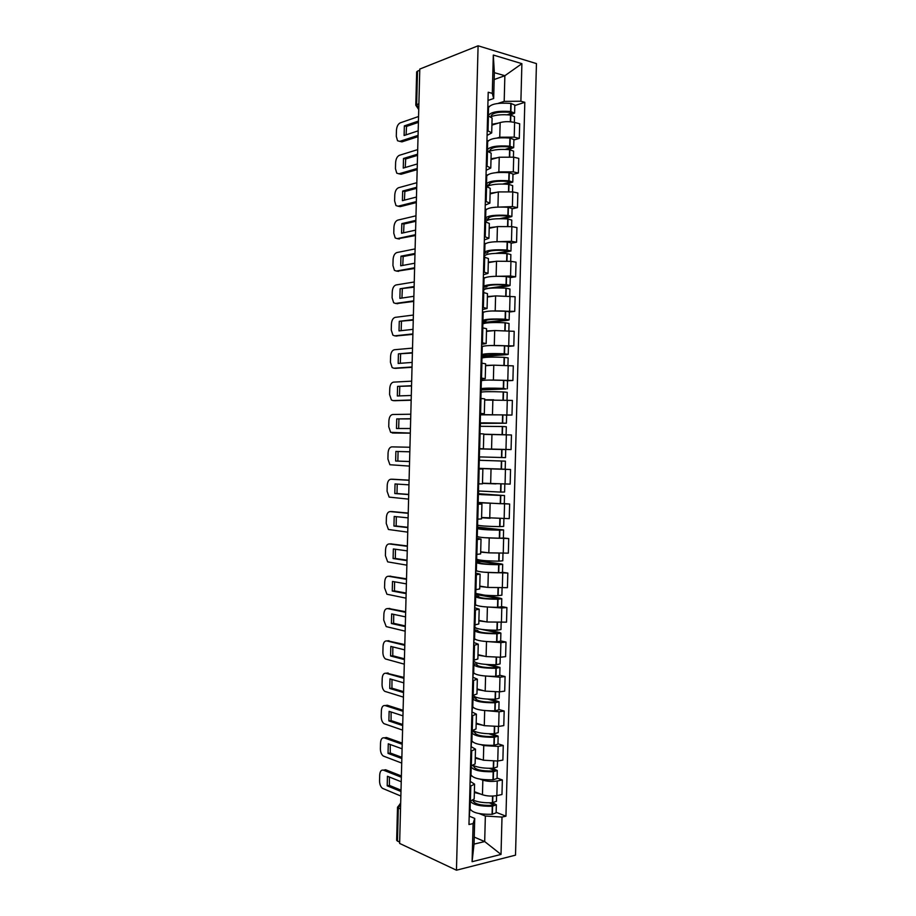 <?xml version="1.0" encoding="UTF-8"?>
<svg xmlns="http://www.w3.org/2000/svg" width="916" height="916" viewBox="0 0 916 916"><rect width="100%" height="100%" fill="white"/><g stroke="black" fill="none" stroke-linecap="round" stroke-linejoin="round"><path stroke-width="1.37" d="M456.454 870.2L515.513 855.155L536.444 63.593L478.095 45.8L456.454 870.2L399.628 843.43L419.791 69.066L478.095 45.8M418.898 103.703L415.795 105.214L416.666 71.906L417.513 71.139L416.643 104.504L418.749 109.084M419.768 70.246L417.513 71.139M399.651 842.228L396.651 840.361L397.521 807.236L398.323 808.004L397.464 841.197M474.374 791.664L482.457 794.745C486.923 796.153 491.72 796.439 496.85 795.603L501.968 794.527L502.357 779.951L497.228 780.982C492.11 781.772 487.312 781.497 482.846 780.134L480.144 779.15M470.79 786.272L470.4 801.168L474.19 798.935L474.58 784.13L469.965 786.432M470.4 801.168L469.576 801.34M497.056 778.062L502.357 779.951M470.595 781.623L474.58 784.13M471.625 776.047L470.755 775.726M475.278 757.429L483.373 760.211L497.754 761.024L502.884 760.074L503.262 745.487L498.144 746.391L483.751 745.601L480.98 744.685M470.503 766.108L475.106 763.955L475.496 749.151L470.893 751.2M497.96 743.781L503.262 745.487M471.511 746.895L475.496 749.151M472.541 741.914L471.648 741.617M476.183 723.182L484.278 725.667L498.67 726.434L503.789 725.609L504.178 711.022L499.06 711.801L481.805 710.221M471.431 730.865L476.022 728.964L476.412 714.159L471.82 715.957M498.865 709.499L504.178 711.022M472.427 712.167L476.412 714.159M473.469 707.782L472.541 707.507M477.076 688.924L485.194 691.122L499.586 691.843L504.705 691.133L505.082 676.546L499.964 677.199L482.595 675.745M472.358 695.61L476.95 693.973L477.339 679.168L472.748 680.702M499.77 675.207L505.082 676.546M473.343 677.428L477.339 679.168M474.408 673.638L473.446 673.397M477.98 654.654L486.098 656.566L500.491 657.23L505.609 656.646L505.998 642.059L500.88 642.597L483.339 641.257M473.274 660.356L477.866 658.97L478.255 644.166L473.675 645.437M500.674 640.902L505.998 642.059M474.248 642.666L478.255 644.166M475.358 639.494L474.339 639.265M478.885 620.384L487.014 621.998L506.525 622.159L506.903 607.56L501.796 607.972L484.003 606.747M474.202 625.09L478.793 623.956L479.183 609.151L474.603 610.17M501.579 606.598L506.903 607.56M475.164 607.915L479.183 609.151M476.343 605.339L475.244 605.133M479.789 586.103L487.919 587.431L507.43 587.66L507.819 573.061L484.507 572.237M475.129 589.812L479.709 588.942L480.099 574.126L475.53 574.882M502.483 572.282L507.819 573.061M476.08 573.141L480.099 574.126M477.396 571.183L476.137 570.989M480.682 551.81L488.835 552.852L508.346 553.149L508.724 538.551L484.598 537.692M476.057 554.524L480.637 553.917L481.026 539.089L476.457 539.593M476.744 528.372L477.476 528.555C479.526 529.414 486.888 529.952 499.564 530.169L503.594 529.94L503.388 537.99L508.724 538.551M476.996 538.368L481.026 539.089M478.656 537.028L477.03 536.845M481.587 517.506L509.25 518.639L509.64 504.029L477.934 502.678M476.984 519.235L481.553 518.88L481.942 504.052L477.385 504.304M504.269 503.617L509.64 504.029M477.912 503.582L481.942 504.052M482.492 483.201L510.166 484.106L510.555 469.507L478.828 468.511M477.923 483.934L482.48 483.831L482.869 469.003L478.312 468.992M503.147 469.198L510.555 469.507M478.53 460.565L478.312 468.763L482.869 469.003M479.274 448.794L511.071 449.573L511.46 434.963L483.774 434.367M478.85 448.622L483.396 448.783L478.839 448.703M479.343 448.909L480.373 448.932M488.411 449.103L511.071 449.573M483.396 448.783L483.785 433.944L479.24 433.68M480.247 414.616L511.987 415.04L512.376 400.418L484.679 400.04M479.778 413.299L484.324 413.711L479.766 413.746M506.514 415.108L511.987 415.04M484.324 413.711L484.713 398.884L480.167 398.357M488.32 380.071L512.903 380.483L513.292 365.873L493.77 365.163L485.583 365.702M481.14 380.426L482.995 380.335M480.705 377.976L485.24 378.64L481.186 379.087M507.533 380.747L512.903 380.483M485.24 378.64L485.629 363.801L481.095 363.022M490.3 345.527L513.807 345.927L514.197 331.306L494.686 330.539L486.488 331.363M482.045 346.237L483.385 346.122M481.633 342.641L486.167 343.569L482.102 344.267M508.437 346.374L513.807 345.927M486.167 343.569L486.556 328.718L482.022 327.688M491.697 310.971L514.723 311.36L515.113 296.738L495.602 295.891L487.392 297.002M482.95 312.035L484.095 311.887M482.56 307.295L487.083 308.474L483.018 309.425M509.353 312.001L514.723 311.36M487.083 308.474L487.472 293.635L482.95 292.341M492.877 276.403L510.555 276.025L515.639 276.792L516.029 262.159L510.945 261.346L496.506 261.243L488.297 262.652M483.843 277.823L484.896 277.651M483.488 271.938L488.01 273.38L483.923 274.594M510.258 277.605L515.639 276.792M488.01 273.38L488.4 258.53L483.888 256.984M493.976 241.835L511.471 241.32L516.555 242.213L516.933 227.58L511.861 226.63L497.422 226.584L489.201 228.279M484.747 243.599L485.732 243.404M484.415 236.58L488.938 238.274L484.85 239.74M511.162 243.221L516.555 242.213M488.938 238.274L489.327 223.424L484.816 221.615M495.018 207.245L512.388 206.604L517.46 207.623L517.849 192.978L512.777 191.913L498.338 191.913L490.106 193.906M485.64 209.375L486.591 209.157M485.354 201.199L489.854 203.157L485.766 204.886M512.067 208.814L517.46 207.623M489.854 203.157L490.243 188.307L485.743 186.234M496.025 172.655L498.865 171.91L513.303 171.876L518.376 173.021L518.765 158.376L513.693 157.186L499.243 157.231L491.01 159.521M486.545 175.128L487.461 174.887M486.281 165.819L490.781 168.04L486.682 170.021M512.983 174.395L518.376 173.021M490.781 168.04L491.171 153.178L486.671 150.854M497.01 138.053L499.77 137.228L514.22 137.148L519.292 138.408L519.681 123.763L514.609 122.458C509.514 121.37 504.705 121.404 500.159 122.549L491.915 125.126M487.438 140.892L488.343 140.617M487.209 130.438L491.709 132.912L487.598 135.144M513.887 139.976L519.292 138.408M491.709 132.912L492.098 118.049L487.598 115.462M474.236 837.098L484.69 841.564L485.354 816.03L479.297 813.603M470.71 810.156L469.862 809.813M469.69 816.339L474.728 818.4L474.041 844.117L484.69 841.564L501.018 854.433L472.095 861.704L473.103 823.598L474.728 818.4M494.159 79.532L504.865 75.707L494.342 72.662L493.667 98.516L492.304 93.363L488.217 92.241L468.969 824.526L473.103 823.598M492.304 93.363L493.312 55.04L521.891 63.662L520.895 101.229L504.189 101.378L504.865 75.707L521.891 63.662M485.354 816.03L502.002 817.072L505.953 816.179L524.811 102.306L520.895 101.229M502.002 817.072L501.018 854.433M488.343 106.634L489.224 106.348M497.972 103.439L504.189 101.378M493.667 98.516L488.514 100.256M496.151 812.32L505.953 816.179M514.792 105.546L524.811 102.306M472.095 861.704L474.041 844.117M494.342 72.662L493.312 55.04M469.335 810.397L469.404 807.912M469.874 809.114L469.118 818.572M470.355 801.179C472.885 804.775 480.202 806.469 492.281 806.252L496.346 804.798L492.476 802.702M496.346 804.798L496.14 812.836L492.075 814.313C479.4 814.507 472.084 812.664 470.103 808.805L470.309 801.179M496.587 795.66L496.438 801.282L492.373 802.714C484.553 803.057 478.175 802.21 473.251 800.16L473.32 801.557M489.384 802.817L493.484 804.695L491.354 805.404C480.866 805.553 474.797 804.065 473.148 800.928L473.354 800.229M401.345 777.237L383.426 770.15C381.262 769.669 380.014 771.261 379.705 774.925L379.556 780.901C379.625 784.428 380.632 786.924 382.59 788.39L400.865 796.038M401.231 781.772L387.445 776.253L387.193 785.825L400.979 791.493M470.08 801.225L469.427 806.813M470.114 808.301L469.507 808.061M480.82 794.115L474.351 792.512M400.99 775.806L385.636 769.761L383.46 770.15M389.369 777.031L389.403 785.401L401.013 790.165M389.403 785.401L387.193 785.825M470.252 775.451L470.309 773.207M470.79 774.306L470.034 783.627M470.996 766.326L471.213 766.841C473.194 770.253 480.522 771.902 493.197 771.764L497.251 770.471L492.51 768.272M497.251 770.471L497.045 778.508L492.98 779.837C480.316 779.974 472.988 778.302 470.996 774.799L471.213 766.841M497.502 761.07L497.342 766.955L493.289 768.226C484.667 768.513 477.992 767.597 473.251 765.455M489.281 768.318L494.388 770.367L492.258 771.009C481.77 771.112 475.702 769.749 474.041 766.921L474.225 767.493M402.204 744.273L384.273 737.861C382.098 737.46 380.85 739.097 380.541 742.773L380.38 748.75C380.449 752.162 381.422 754.601 383.3 756.043L401.712 763.074M402.09 748.807L388.281 743.803L388.04 753.376L401.838 758.528M471.007 766.005L470.343 771.867M481.782 759.662L475.255 758.196M474.248 766.291L472.53 765.684M402.09 743.071L386.472 737.506L384.491 737.827M390.239 744.513L390.25 753.009L401.872 757.326M390.25 753.009L388.04 753.376M471.168 740.494L471.225 738.502M471.706 739.475L470.961 748.681M471.889 732.353L472.106 732.823C474.099 735.869 481.438 737.357 494.102 737.277L498.155 736.132L492.27 733.796M498.155 736.132L497.949 744.17L493.884 745.349C481.221 745.441 473.893 743.918 471.889 740.781L472.106 732.823M498.418 726.48L498.247 732.617L494.193 733.739C484.255 733.945 477.202 732.892 473.057 730.579M488.858 733.773L494.64 735.594L495.293 736.029L493.163 736.59C482.675 736.659 476.606 735.433 474.946 732.903L475.118 733.418M403.063 711.297L385.109 705.56C382.934 705.24 381.686 706.923 381.377 710.598L381.216 716.575C381.274 719.896 382.212 722.266 384.022 723.686L402.571 730.109M402.948 715.843L389.128 711.354L388.876 720.926L402.697 725.564M471.935 730.785L471.271 736.911M482.766 725.209L476.16 723.88M475.141 732.342L471.923 731.312M403.097 710.278L387.308 705.251L385.522 705.503M391.098 711.995L391.086 720.594L402.719 724.487M391.086 720.594L388.876 720.926M472.095 705.538L472.141 703.786M472.622 704.633L471.877 713.713M472.782 698.393L473 698.793C475.003 701.484 482.343 702.812 495.018 702.778L499.06 701.793L491.629 699.286M499.06 701.793L498.854 709.831L494.8 710.85C482.137 710.896 474.797 709.534 472.793 706.763L473 698.793M499.323 691.878L499.163 698.267L495.109 699.24C482.95 699.297 475.622 698.049 473.125 695.507M487.919 699.171L495.545 701.301L496.197 701.69L494.079 702.183C483.591 702.206 477.511 701.106 475.839 698.874L476.011 699.332M403.922 678.321L385.945 673.249C383.77 673.008 382.522 674.737 382.212 678.424L382.052 684.401C382.098 687.618 383.002 689.931 384.743 691.328L403.429 697.133M403.807 682.867L389.976 678.893L389.724 688.466L403.555 692.588M472.862 695.542L472.187 701.954M483.762 690.733L477.064 689.542M476.034 698.381L472.816 697.477M403.945 677.428L386.563 673.168M391.968 679.466L391.934 688.179L403.578 691.649M391.934 688.179L389.724 688.466M473.011 670.569L473.045 669.058M473.538 669.791L472.793 678.745M473.675 664.409L473.893 664.764C475.908 667.088 483.259 668.256 495.922 668.279L499.976 667.443L490.278 664.707M499.976 667.443L499.758 675.481L495.705 676.352C483.041 676.34 475.702 675.138 473.686 672.733L473.893 664.764M500.239 657.264L500.067 663.917L496.014 664.741C483.35 664.707 475.999 663.562 473.984 661.272L474.007 660.276M486.03 664.466L496.449 667.008L497.102 667.34L494.984 667.753C484.495 667.741 478.404 666.768 476.732 664.844L476.904 665.234M404.78 645.333L386.792 640.925C384.606 640.776 383.357 642.54 383.048 646.238L382.888 652.226C382.922 655.341 383.793 657.585 385.476 658.97L404.3 664.157M404.666 649.879L390.823 646.421L390.571 655.993L404.414 659.6M473.79 660.299L473.103 666.974M484.793 656.257L477.969 655.203M476.927 664.421L473.698 663.619M404.803 644.578L387.617 640.845M392.838 646.925L392.769 655.764L404.437 658.787M392.769 655.764L390.571 655.993M473.927 635.59L473.961 634.319M474.454 634.937L473.721 643.776M474.568 630.426L474.786 630.723C476.812 632.681 484.163 633.689 496.827 633.769L500.88 633.082L499.529 632.487L487.53 629.99M500.88 633.082L500.663 641.12L496.621 641.841C483.946 641.784 476.606 640.731 474.58 638.692L474.786 630.723M501.155 622.64L500.972 629.555L496.93 630.219C484.255 630.151 476.904 629.155 474.877 627.231L474.935 625.021M481.369 629.361L497.354 632.693L495.888 633.322C485.4 633.265 479.308 632.418 477.625 630.803L477.809 631.124M405.639 612.335L387.628 608.602C385.441 608.533 384.193 610.342 383.884 614.052L383.724 620.04L386.197 626.601L405.158 631.158M405.525 616.88L391.659 613.938L391.418 623.521L405.273 626.613M474.717 625.044L474.03 631.994M485.858 621.769L478.873 620.853M474.637 627.952L476.686 628.387M477.82 630.448L474.591 629.761M405.662 611.705L388.67 608.522M393.708 614.373L393.617 623.327L405.284 625.926M393.617 623.327L391.418 623.521M474.854 600.598L474.877 599.579M475.37 600.083L474.637 608.785M475.473 596.43L475.679 596.671C477.717 598.263 485.068 599.121 497.743 599.247L501.785 598.709L500.434 598.228L475.965 593.476M501.785 598.709L501.567 606.747L497.525 607.319C484.862 607.205 477.511 606.323 475.473 604.64L475.679 596.671M502.071 588.015L501.876 595.182L497.835 595.698C485.171 595.572 477.809 594.736 475.77 593.179L475.862 589.767M475.519 594.438L498.258 598.388L496.804 598.881C486.304 598.778 480.213 598.068 478.518 596.751L478.702 597.014M406.498 579.336L388.464 576.267C386.277 576.279 385.029 578.145 384.72 581.855L384.56 587.843L386.93 594.232L406.017 598.159M406.383 583.881L392.506 581.454L392.254 591.038L406.132 593.614M475.644 589.778L474.946 597.014M487.014 587.282L479.778 586.492M478.713 596.465L475.484 595.904M406.521 578.832L389.747 576.198M394.59 581.82L394.464 590.889L406.143 593.064M394.464 590.889L392.254 591.038M475.77 565.607L475.793 564.829M476.286 565.206L475.553 573.794M475.851 562.367L476.583 562.619C478.621 563.844 485.984 564.542 498.647 564.714L502.689 564.325L501.338 563.947L476.835 560.581L476.858 559.344M502.689 564.325L502.483 572.374L498.441 572.786C485.766 572.637 478.415 571.893 476.366 570.588L476.583 562.619M502.976 553.379L502.781 560.798L498.751 561.165C486.075 560.993 478.713 560.306 476.675 559.126L476.789 554.501M476.4 560.913L499.163 564.061L497.709 564.428C487.22 564.29 481.118 563.706 479.423 562.699L479.595 562.893M407.368 546.325L389.311 543.932C387.113 544.024 385.865 545.925 385.556 549.646L385.407 555.634L387.663 561.863L406.876 565.161M407.242 550.871L393.353 548.959L393.101 558.542L406.99 560.615M476.572 554.512L475.862 562.012M488.331 552.783L480.682 552.13M479.606 562.481L475.976 561.977M407.368 545.959L390.811 543.886M395.46 549.256L395.311 558.451L407.002 560.18M395.311 558.451L393.101 558.542M477.202 530.33L476.48 538.791M503.388 537.99L499.346 538.253C486.682 538.047 479.32 537.463 477.259 536.524L477.476 528.555M503.892 518.731L503.685 526.414L499.655 526.631C486.991 526.402 479.629 525.876 477.568 525.063L477.717 519.223M476.778 527.33L498.613 529.975C488.125 529.792 482.022 529.345 480.316 528.624L480.499 528.772M408.227 513.303L390.147 511.586C387.96 511.758 386.701 513.704 386.392 517.437L386.243 523.425L388.407 529.482L407.735 532.15M408.101 517.861L394.201 516.464L393.949 526.047L407.849 527.593M477.499 519.223L476.789 527.009M490.071 518.284L481.587 517.758M503.594 529.94L477.705 527.147L477.763 525.212M482.858 517.62L484.953 517.815M480.511 528.486L476.755 528.097M408.227 513.063L391.899 511.563M396.33 516.681L396.147 526.002L407.86 527.295M476.778 527.169L477.705 527.147M396.147 526.002L393.949 526.047M478.118 495.453L477.396 503.777M477.648 494.377L504.51 495.545L478.587 493.713L478.656 491.068M504.51 495.545L504.292 503.594L500.262 503.708L478.163 502.449L478.37 494.48M504.808 484.083L504.601 492.018L500.571 492.087L478.461 490.987L478.644 483.934M477.66 493.804L501.636 495.464L481.392 494.629M409.086 480.282L390.995 479.228C388.796 479.48 387.537 481.484 387.228 485.217L387.079 491.205L389.14 497.113L408.593 499.128M408.96 484.839L395.036 483.957L394.796 493.541L408.708 494.571M478.427 483.934L477.705 491.995M495.968 483.888L482.492 483.373M482.492 483.236L490.186 483.637M481.404 494.48L477.648 494.216M409.086 480.167L392.975 479.251M397.212 484.095L396.994 493.541L408.719 494.411M477.66 493.724L478.587 493.713M396.994 493.541L394.796 493.541M478.541 460.267L505.414 461.149L479.469 460.279L479.56 456.912M505.414 461.149L505.197 469.198L478.839 468.339M479.343 448.932L505.724 449.561L505.506 457.622L479.137 456.889M409.944 447.248L391.83 446.871C389.632 447.203 388.384 449.241 388.063 452.996L387.915 458.985L389.884 464.733L409.452 466.095M395.884 451.439L409.83 451.806L395.884 451.439L395.643 461.034L409.567 461.55M478.621 456.97L478.839 448.771M398.082 451.496L397.842 461.069L409.578 461.504M478.541 460.256L479.469 460.279M397.842 461.069L395.643 461.034M479.457 425.539L479.744 433.703M479.961 433.715L480.156 426.306L502.598 426.512L506.319 426.73L506.113 434.757M505.517 434.734L483.785 434.207M480.362 426.261L480.431 423.398L506.411 423.203L479.526 422.86M506.411 423.203L506.628 415.154L502.609 414.868L480.465 414.834L480.259 422.814M483.774 434.299L495.373 434.459M410.803 414.215L392.678 414.501C390.468 414.914 389.22 416.998 388.899 420.765L388.75 426.753L390.64 432.341L410.311 433.062M410.677 418.898L396.731 418.921L396.479 428.505L410.437 428.505M396.731 418.921L410.689 418.761M483.282 422.837L503.548 423.135L479.515 423.295M479.515 422.974L483.282 422.952M394.246 433.05L410.311 433.131M398.929 419.024L398.666 428.505M480.431 423.398L479.515 423.352M480.373 390.491L480.671 398.391M480.9 398.403L481.06 392.208C483.156 391.601 490.541 391.51 503.205 391.934L507.224 392.311L507.029 400.074M493.69 399.777L484.69 399.811M481.255 392.094L481.312 389.941L505.953 388.957L503.308 388.384C490.632 387.96 483.247 388.075 481.152 388.716L480.419 388.831M507.327 388.785L507.533 380.735L503.514 380.3C490.85 379.854 483.465 380.003 481.358 380.735L481.152 388.716M485.228 400.017L489.155 399.903M411.662 381.159L393.514 382.132C391.315 382.625 390.056 384.754 389.747 388.521L389.586 394.51L391.384 399.96L393.033 400.601L411.17 400.017M411.536 385.98L397.578 386.392L397.326 395.987L411.295 395.46M397.578 386.392L411.547 385.716M480.453 387.365L480.682 378.697M484.186 388.67L504.453 388.716L480.396 389.747M480.408 389.082L484.175 388.922M394.842 400.704L411.17 400.223M399.777 386.541L399.479 395.907M481.312 389.941L480.385 389.873M481.301 355.442L481.598 363.068M481.827 363.091L481.953 358.11C484.06 357.137 491.445 356.885 504.121 357.355L508.14 357.893L507.933 365.392M493.449 365.186L485.595 365.404M482.16 357.916L482.194 356.473L506.857 354.629L508.231 354.355L504.212 353.805C491.549 353.336 484.152 353.599 482.045 354.606L481.312 354.801M508.231 354.355L508.437 346.305L504.43 345.721C491.755 345.229 484.369 345.527 482.251 346.626L482.045 354.606M412.521 348.114L394.361 349.74C392.151 350.324 390.892 352.5 390.582 356.278L390.422 362.267L392.14 367.568L393.88 368.221L412.04 366.973M412.395 353.049L398.426 353.851L398.174 363.446L412.154 362.415M398.426 353.851L412.406 352.66M481.369 352.568L481.61 343.649M485.079 354.503L484.885 354.675C486.636 353.839 492.762 353.622 503.25 354.023L481.782 356.152M481.301 355.179L485.068 354.881M395.449 368.346L412.028 367.305M400.624 354.045L400.303 363.286M482.217 320.394L482.526 327.745M482.755 327.768L482.846 323.989C484.965 322.65 492.361 322.249 505.037 322.764L509.044 323.451L508.849 330.71M493.873 330.619L486.499 330.985M483.053 323.726L483.075 323.005L507.762 320.302L509.136 319.924L505.128 319.215C492.453 318.688 485.056 319.111 482.938 320.497L482.663 320.715M509.136 319.924L509.353 311.864L505.334 311.119C492.671 310.581 485.274 311.051 483.156 312.505L482.938 320.497M413.391 315.047L395.197 317.36C392.987 318.012 391.727 320.234 391.418 324.012L391.258 330.012L392.907 335.176L394.716 335.84L412.898 333.905M413.253 320.119L399.273 321.31L399.021 330.905L413.013 329.348M399.273 321.31L413.265 319.604M482.285 317.749L482.526 308.589M485.984 320.325L485.789 320.566C487.541 319.421 493.667 319.077 504.166 319.512L505.598 320.039L482.663 322.569M482.698 321.207L485.972 320.84M396.055 335.966L412.887 334.374M401.471 321.55L401.128 330.676M483.133 285.323L483.465 292.41M483.682 292.433L483.751 289.868C485.869 288.162 493.277 287.601 505.941 288.174L509.949 289.009L509.765 296.005M494.503 296.04L487.404 296.555M494.949 287.945L508.666 285.964L510.052 285.471L506.033 284.624C493.369 284.04 485.972 284.624 483.843 286.365L483.614 286.639M510.052 285.471L510.258 277.411L506.25 276.529C493.575 275.934 486.178 276.552 484.049 278.384L483.843 286.365M414.25 281.979L396.044 284.956C393.834 285.7 392.563 287.956 392.254 291.757L392.094 297.757L393.662 302.772L395.563 303.436L413.757 300.849M414.112 287.177L400.12 288.758L399.868 298.353L413.872 296.292M400.12 288.758L414.135 286.536M483.201 282.93L483.453 273.529M483.728 282.368L483.236 281.727M486.877 286.147L486.682 286.445C488.457 285.002 494.583 284.51 505.071 284.99L506.514 285.655L483.545 288.975M483.591 287.269L486.865 286.788M396.662 303.574L413.746 301.433M402.307 289.044L401.952 298.055M484.06 250.251L484.392 257.064M484.61 257.098L484.644 255.736C486.785 253.663 494.182 252.942 506.857 253.56L510.865 254.556L510.681 261.3M495.224 261.461L488.308 262.113M500.25 253.285L510.956 251.018L506.949 250.011C494.285 249.381 486.877 250.125 484.736 252.244L484.507 252.564M510.956 251.018L511.174 242.958L507.166 241.916C494.491 241.274 487.083 242.053 484.953 244.251L484.736 252.244M415.108 248.9L396.88 252.553C394.67 253.377 393.411 255.679 393.09 259.491L392.941 265.48L394.43 270.38L396.399 271.044L414.616 267.77M414.971 254.236L403.155 256.537L400.968 256.194L400.716 265.8L414.742 263.213M400.968 256.194L414.994 253.457M484.117 248.099L484.369 238.446M484.644 247.423L484.152 246.656M487.781 251.946L487.575 252.312C489.362 250.56 495.487 249.942 505.987 250.469L507.418 251.259L495.728 253.354M484.484 253.32L487.759 252.724M397.281 271.17L414.605 268.491M403.155 256.537L402.765 265.422M484.988 215.168L485.32 221.706M485.491 221.741L485.549 221.603C487.69 219.164 495.098 218.271 507.773 218.947L511.769 220.092L511.597 226.584M496.003 226.87L489.213 227.672M503.72 218.706L511.861 216.565L507.865 215.397C495.19 214.722 487.781 215.626 485.64 218.1L485.4 218.477M511.861 216.565L512.078 208.493L508.082 207.302C495.407 206.604 487.999 207.543 485.846 210.108L485.64 218.1M415.967 215.81L397.727 220.138C395.506 221.042 394.246 223.401 393.926 227.214L393.777 233.214L395.208 237.977L397.246 238.629L415.486 234.691M415.83 221.283L404.002 224.019L401.815 223.63L401.563 233.236L415.601 230.134M401.815 223.63L415.853 220.378M485.033 213.268L485.297 203.363M485.56 212.466L485.079 211.573M488.675 217.745L488.48 218.168C490.266 216.119 496.403 215.374 506.892 215.936L508.987 216.508L508.323 216.852L499.896 218.661M485.377 219.359L488.652 218.661M397.91 238.744L415.463 235.538M404.002 224.019L403.59 232.79M485.904 180.086L486.247 186.337M487.049 186.52C490.999 184.345 498.212 183.612 508.678 184.334L512.685 185.627L512.513 191.868M496.815 192.28L490.117 193.219M506.365 184.15L512.777 182.089L508.781 180.773C496.106 180.051 488.686 181.105 486.533 183.956L486.304 184.391M512.777 182.089L512.983 174.029L508.987 172.677C496.323 171.933 488.904 173.032 486.74 175.964L486.533 183.956M416.837 182.719L398.563 187.723C396.353 188.707 395.082 191.101 394.773 194.925L394.613 200.925L395.975 205.573L398.082 206.214L416.345 201.6M416.688 188.318L404.849 191.49L402.662 191.055L402.41 200.661L416.459 197.043M402.662 191.055L416.711 187.276M485.949 178.414L486.213 168.269M486.476 177.498L485.995 176.479M489.579 183.532L489.373 184.024C491.171 181.666 497.308 180.784 507.808 181.391L509.903 182.044L509.227 182.433L502.873 184.013M486.27 185.398L489.556 184.574M398.552 206.306L400.269 206.627L416.322 202.585M404.849 191.49L404.425 200.146M486.831 144.98L487.175 150.968M489.087 151.506C493.827 149.571 500.663 148.964 509.594 149.697L513.59 151.151L513.429 157.128M497.651 157.678L491.022 158.766M508.517 149.594L513.681 147.613L509.685 146.148C497.022 145.369 489.602 146.583 487.426 149.8L487.197 150.293M513.681 147.613L513.899 139.541L509.903 138.041C497.228 137.251 489.808 138.499 487.644 141.808L487.426 149.8M417.696 149.617L399.41 155.296C397.189 156.361 395.918 158.8 395.609 162.636L395.449 168.636L396.754 173.17L398.929 173.8L417.204 168.498M417.547 155.354L405.696 158.949L403.509 158.479L403.258 168.086L417.318 163.941M403.509 158.479L417.582 154.186M486.865 143.56L487.14 133.163M487.404 142.53L486.923 141.385M490.484 149.319L490.278 149.869C492.075 147.201 498.224 146.194 508.712 146.846L510.807 147.568L505.243 149.4M488.033 151.186L490.449 150.487M399.193 173.845L401.116 174.246L417.135 169.632M405.696 158.949L405.25 167.502M487.747 109.874L488.114 115.588M490.999 116.653C496.003 114.843 502.506 114.305 510.51 115.061L514.506 116.664L514.345 122.389M498.51 123.065L491.926 124.29M510.384 115.05L514.597 113.126L510.601 111.512C497.926 110.676 490.507 112.05 488.331 115.634L488.537 107.641C490.724 103.966 498.144 102.558 510.819 103.405L510.601 111.512M514.597 113.126L514.803 105.054L510.819 103.405M418.555 116.515L400.246 122.858C398.025 124.004 396.765 126.5 396.445 130.335L396.296 136.335L397.533 140.755L399.765 141.362L418.062 135.396M418.406 122.378L406.544 126.408L404.357 125.893L404.105 135.499L418.188 130.839M404.357 125.893L418.44 121.072M487.781 108.695L488.056 98.058M488.32 107.55L487.85 106.279M491.377 115.095L491.171 115.702C492.98 112.737 499.14 111.592 509.628 112.279L511.723 113.092L507.246 114.786M399.857 141.385L401.952 141.865L417.696 136.759M406.544 126.408L406.074 134.847M500.159 122.549L499.77 137.228M499.243 157.231L498.865 171.91M498.338 191.913L497.949 206.581M497.422 226.584L497.033 241.24M496.506 261.243L496.129 275.899M495.602 295.891L495.213 310.547M494.686 330.539L494.296 345.183M493.77 365.163L493.392 379.819M492.865 399.8L492.476 414.444M491.949 434.413L491.56 449.058M491.033 469.026L490.655 483.659M490.129 503.628L489.739 518.261M489.213 538.219L488.835 552.852M488.308 572.798L487.919 587.431M487.392 607.377L487.014 621.998M486.488 641.944L486.098 656.566M485.572 676.5L485.194 691.122M484.667 711.056L484.278 725.667M483.751 745.601L483.373 760.211M482.846 780.134L482.457 794.745M487.495 151.048L487.106 166.014M486.568 186.406L486.167 201.371M485.64 221.764L485.24 236.717M484.701 257.11L484.312 272.063M483.774 292.444L483.385 307.398M482.846 327.779L482.457 342.721M481.919 363.102L481.53 378.045M480.992 398.414L480.602 413.345M480.064 433.715L479.675 448.645M479.137 469.003L478.747 483.934M478.209 504.292L477.82 519.223M477.282 539.57L476.892 554.489M476.354 574.836L475.965 589.755M475.427 610.102L475.038 625.01M474.499 645.345L474.11 660.264M473.572 680.588L473.183 695.496M472.645 715.831L472.255 730.728M471.717 751.051L471.328 765.948M488.423 115.668L488.033 130.644M513.693 157.186L513.303 171.876M512.777 191.913L512.388 206.604M511.861 226.63L511.471 241.32M510.945 261.346L510.555 276.025M510.029 296.04L509.64 310.719M509.113 330.733L508.724 345.412M508.197 365.415L507.808 380.094M507.281 400.097L506.892 414.765M506.365 434.768L505.975 449.424M505.449 469.427L505.06 484.083M504.533 504.075L504.155 518.731M503.628 538.711L503.239 553.367M502.712 573.347L502.323 588.003M501.796 607.972L501.407 622.617M500.88 642.597L500.491 657.23M499.964 677.199L499.586 691.843M499.06 711.801L498.67 726.434M498.144 746.391L497.754 761.024M497.228 780.982L496.85 795.603M514.609 122.458L514.22 137.148M400.658 803.55L398.323 808.004L400.521 808.942M415.795 105.214L418.738 109.577M399.536 804.603L400.681 803.034M492.281 806.252L492.075 814.313M492.59 806.229L492.373 814.29M492.854 796.061L492.682 802.691M492.842 804.145L492.808 805.198M492.556 796.073L492.373 802.714M385.636 769.761L383.426 770.15M493.197 771.764L492.98 779.837M493.495 771.753L493.277 779.814M493.77 761.425L493.587 768.215M493.735 769.875L493.713 770.825M493.461 761.436L493.289 768.226M386.472 737.506L384.273 737.861M494.102 737.277L493.884 745.349M494.4 737.265L494.193 745.338M494.674 726.777L494.491 733.727M494.64 735.594L494.617 736.441M494.377 726.789L494.193 733.739M387.308 705.251L385.109 705.56M495.018 702.778L494.8 710.85M495.316 702.767L495.098 710.839M495.59 692.13L495.407 699.229M495.545 701.301L495.533 702.045M495.293 692.13L495.109 699.24M388.155 672.985L385.945 673.249M495.922 668.279L495.705 676.352M496.22 668.268L496.014 676.34M496.506 657.47L496.312 664.73M496.449 667.008L496.438 667.638M496.209 657.47L496.014 664.741M388.991 640.719L386.792 640.925M496.827 633.769L496.621 641.841M497.136 633.758L496.919 641.83M497.422 622.8L497.228 630.219M497.125 622.8L496.93 630.219M389.827 608.442L387.628 608.602M497.743 599.247L497.525 607.319M498.041 599.236L497.835 607.319M498.338 588.118L498.132 595.698M498.041 588.118L497.835 595.698M390.674 576.153L388.464 576.267M498.647 564.714L498.441 572.786M498.957 564.714L498.739 572.786M499.254 553.424L499.048 561.165M498.945 553.424L498.751 561.165M391.51 543.864L389.311 543.932M499.564 530.169L499.346 538.253M499.861 530.169L499.655 538.253M500.17 518.731L499.953 526.631M499.861 518.731L499.655 526.631M392.346 511.563L390.147 511.586M500.48 495.625L500.262 503.708M500.777 495.636L500.56 503.708M501.086 484.026L500.869 492.087M500.777 484.026L500.571 492.087M393.182 479.251L390.995 479.228M501.384 461.069L501.178 469.152M501.682 461.08L501.476 469.164M501.991 449.447L501.785 457.531M501.693 449.435L501.476 457.531M502.3 426.512L502.082 434.596M502.598 426.512L502.38 434.608M502.907 414.879L502.689 422.974M502.609 414.868L502.392 422.963M394.384 433.05L392.197 432.97M503.205 391.934L502.999 399.891M503.514 391.945L503.296 399.903M503.811 380.312L503.605 388.407M503.514 380.3L503.308 388.384M395.231 400.727L393.033 400.601M504.121 357.355L503.915 365.152M504.418 357.366L504.212 365.163M504.727 345.733L504.51 353.828M504.43 345.721L504.212 353.805M396.067 368.392L393.88 368.221M505.037 322.764L504.83 330.413M505.334 322.787L505.128 330.424M505.643 311.142L505.426 319.237M505.334 311.119L505.128 319.215M396.914 336.058L394.716 335.84M505.941 288.174L505.746 295.662M506.25 288.185L506.044 295.673M506.548 276.552L506.342 284.647M506.25 276.529L506.033 284.624M397.75 303.711L395.563 303.436M506.857 253.56L506.663 260.9M507.155 253.583L506.96 260.923M507.464 241.939L507.246 250.034M507.166 241.916L506.949 250.011M507.43 250.652L507.418 251.259M398.586 271.354L396.399 271.044M507.773 218.947L507.579 226.126M508.071 218.981L507.876 226.149M508.38 207.325L508.162 215.432M508.082 207.302L507.865 215.397M508.346 216.142L508.323 216.852M399.433 238.996L397.246 238.629M508.678 184.334L508.495 191.352M508.987 184.356L508.792 191.375M509.285 172.7L509.078 180.807M508.987 172.677L508.781 180.773M509.25 181.62L509.227 182.433M400.269 206.627L398.082 206.214M509.594 149.697L509.41 156.567M509.891 149.732L509.72 156.59M510.201 138.076L509.994 146.182M509.903 138.041L509.685 146.148M510.166 147.098L510.143 148.014M401.116 174.246L398.929 173.8M510.51 115.061L510.327 121.771M510.807 115.095L510.636 121.805M511.117 103.439L510.899 111.546M511.071 112.565L511.048 113.584M401.952 141.865L399.765 141.362M401.46 772.932L401.357 776.837M402.33 739.498L402.227 743.368M403.2 706.041L403.097 709.889M404.07 672.584L403.979 676.409M404.941 639.116L404.849 642.929M405.822 605.648L405.719 609.438M406.693 572.157L406.59 575.935M407.563 538.665L407.46 542.432M408.433 505.151L408.341 508.918M409.303 471.637L409.212 475.404M410.185 438.111L410.082 441.89M411.055 404.574L410.952 408.353M411.925 371.026L411.834 374.827M412.807 337.477L412.704 341.29M413.677 303.906L413.574 307.742M414.547 270.334L414.456 274.193M415.429 236.752L415.326 240.633M416.299 203.157L416.196 207.062M417.181 169.552L417.078 173.502M418.051 135.946L417.948 139.919M400.67 803.298L397.521 807.236M479.263 460.393L479.057 468.374M479.572 448.932L479.354 456.901M480.27 413.906L480.053 422.07"/></g></svg>

